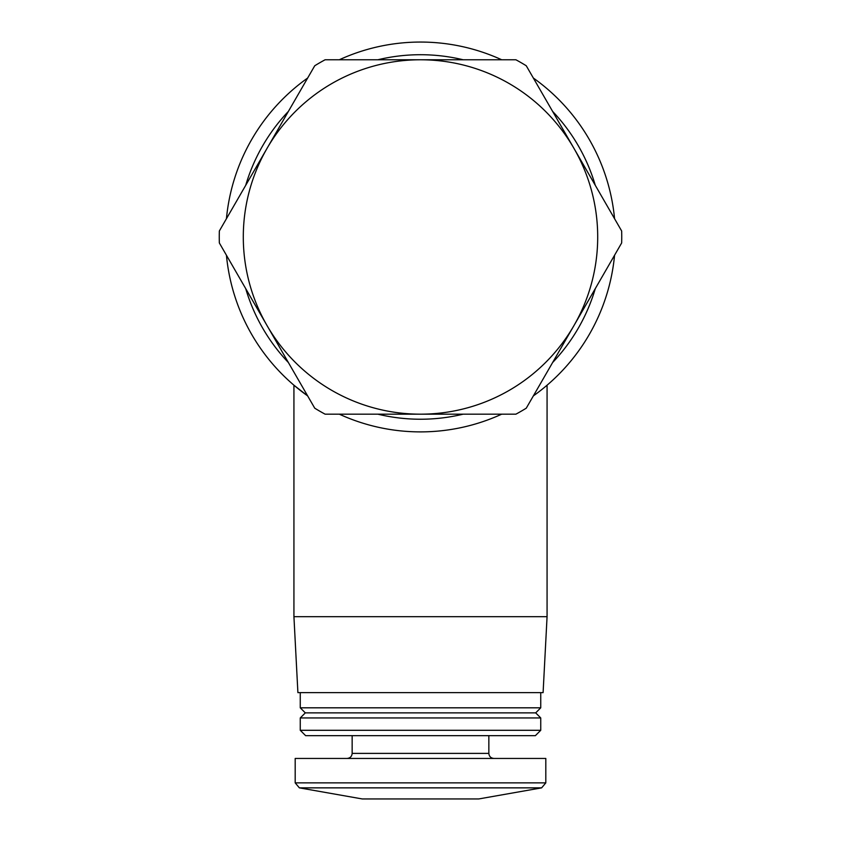 <?xml version="1.0" encoding="UTF-8"?>
<svg xmlns="http://www.w3.org/2000/svg" width="841" height="841" viewBox="0 0 841 841"><rect width="100%" height="100%" fill="white"/><g stroke="black" fill="none" stroke-linecap="round" stroke-linejoin="round"><path stroke-width="1.26" d="M219.343 230.991L314.744 65.756A201.251 201.251 0 0 1 325.099 59.774L515.901 59.774A201.251 201.251 0 0 1 526.256 65.756L621.657 230.991A201.251 201.251 0 0 1 621.657 242.954L526.256 408.19A201.251 201.251 0 0 1 515.901 414.171L325.099 414.171A201.251 201.251 0 0 1 314.744 408.19L219.343 242.954A201.251 201.251 0 0 1 219.343 230.991M420.5 59.774A177.199 177.199 0 0 1 573.961 325.572A177.199 177.199 0 0 1 267.039 325.572A177.199 177.199 0 0 1 420.5 59.774M339.301 59.774A194.923 194.923 0 0 1 501.699 59.774M533.362 78.045A194.923 194.923 0 0 1 614.561 218.692M614.561 255.244A194.923 194.923 0 0 1 533.362 395.89M501.699 414.171A194.923 194.923 0 0 1 339.301 414.171M303.906 393.178L293.93 385.21L307.627 395.88A194.923 194.923 0 0 1 226.439 255.244M226.439 218.692A194.923 194.923 0 0 1 307.638 78.045M537.956 392.537L537.21 393.094M377.84 59.774A182.266 182.266 0 0 1 463.16 59.774M552.632 111.422A182.266 182.266 0 0 1 595.291 185.314M595.291 288.631A182.266 182.266 0 0 1 552.632 362.513M463.16 414.171A182.266 182.266 0 0 1 377.84 414.171M288.368 362.513A182.266 182.266 0 0 1 245.709 288.631M245.709 185.314A182.266 182.266 0 0 1 288.368 111.422M547.071 385.21L547.071 616.684L293.93 616.684L293.93 385.21M547.071 616.684L543.097 692.627L297.903 692.627L293.93 616.684M540.742 692.627L540.742 707.817L300.258 707.817L300.258 692.627M540.742 707.817L535.685 712.884L305.315 712.884L300.258 707.817M540.742 717.941L300.258 717.941L300.258 730.293L540.742 730.293L540.742 717.941L535.685 712.884M540.742 730.293L535.37 735.665L305.63 735.665L300.258 730.293M545.809 782.876L545.809 758.445L295.191 758.445L295.191 782.876L299.375 787.859L541.625 787.859L545.809 782.876L295.191 782.876M541.625 787.859L478.718 798.95L362.282 798.95L299.375 787.859M488.852 735.665L488.852 753.389L352.148 753.389C351.874 756.427 350.192 758.119 347.091 758.445M305.315 712.884L300.258 717.941M352.148 735.665L352.148 753.389M488.852 753.389C489.126 756.427 490.808 758.119 493.909 758.445"/></g></svg>
